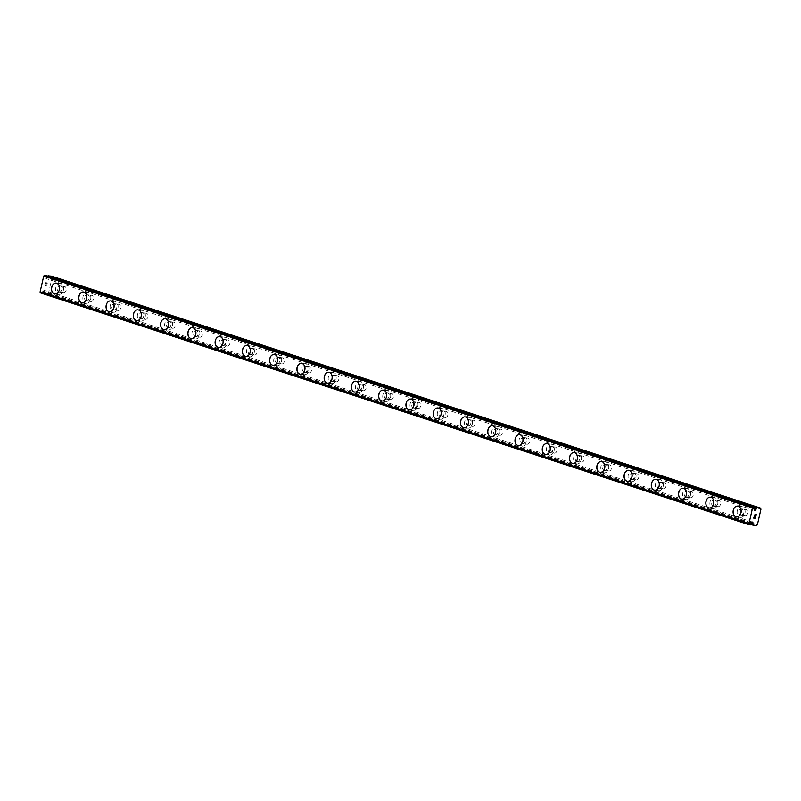 <?xml version="1.0" encoding="UTF-8"?>
<svg xmlns="http://www.w3.org/2000/svg" width="801" height="801" viewBox="0 0 801 801"><rect width="100%" height="100%" fill="white"/><g stroke="black" fill="none" stroke-linecap="round" stroke-linejoin="round"><path stroke-width="0.6" stroke-dasharray="4 3" d="M751.628 523.003L43.935 291.434L43.785 292.485A1.812 1.232 -71.9 0 1 44.065 293.206L47.629 293.767L48.561 292.846L52.135 277.236L51.664 276.145M40.561 292.926L41.892 292.946A1.812 1.232 -71.9 0 1 42.483 292.335L42.803 291.304A0.911 0.611 -71.9 0 1 44.095 290.763A0.911 0.611 -71.9 0 1 43.935 291.434M754.812 509.286L45.997 277.356L46.148 276.305A1.812 1.232 -71.9 0 1 45.867 275.594L45.787 275.454M47.84 276.125A1.812 1.232 -71.9 0 1 47.449 276.465L47.129 277.496A0.911 0.611 -71.9 0 1 45.837 278.027A0.911 0.611 -71.9 0 1 45.997 277.356M63.289 292.525A3.114 2.273 -83.2 0 0 63.609 292.595A3.114 2.273 -83.2 0 0 66.203 289.992A3.114 2.273 -83.2 0 0 64.671 286.478A3.114 2.273 -83.2 0 0 64.35 286.408A3.114 2.273 -83.2 0 0 61.757 289.011A3.114 2.273 -83.2 0 0 63.289 292.525M58.884 291.995A3.114 2.273 -83.2 0 0 59.204 292.065A3.114 2.273 -83.2 0 0 61.797 289.471A3.114 2.273 -83.2 0 0 60.265 285.957A3.114 2.273 -83.2 0 0 59.945 285.887A3.114 2.273 -83.2 0 0 57.352 288.48A3.114 2.273 -83.2 0 0 58.884 291.995M56.19 283.083L56.17 283.083A5.447 3.975 96.8 0 1 56.19 283.083A5.447 3.975 96.8 0 1 56.751 283.204A5.447 3.975 96.8 0 1 59.434 289.351A5.447 3.975 96.8 0 1 54.899 293.907A5.447 3.975 96.8 0 1 54.889 293.907L54.899 293.907M90.553 301.446A3.114 2.273 -83.2 0 0 90.873 301.516A3.114 2.273 -83.2 0 0 93.467 298.913A3.114 2.273 -83.2 0 0 91.935 295.399A3.114 2.273 -83.2 0 0 91.614 295.329A3.114 2.273 -83.2 0 0 89.011 297.932A3.114 2.273 -83.2 0 0 90.553 301.446M86.148 300.916A3.114 2.273 -83.2 0 0 86.468 300.986A3.114 2.273 -83.2 0 0 89.061 298.393A3.114 2.273 -83.2 0 0 87.529 294.878A3.114 2.273 -83.2 0 0 87.209 294.798A3.114 2.273 -83.2 0 0 84.616 297.401A3.114 2.273 -83.2 0 0 86.148 300.916M83.454 292.005L83.434 291.995A5.447 3.975 96.8 0 1 83.454 292.005A5.447 3.975 96.8 0 1 84.015 292.125A5.447 3.975 96.8 0 1 86.698 298.272A5.447 3.975 96.8 0 1 82.163 302.828A5.447 3.975 96.8 0 1 82.153 302.828L82.143 302.818M117.807 310.367A3.114 2.273 -83.2 0 0 118.137 310.438A3.114 2.273 -83.2 0 0 120.731 307.834A3.114 2.273 -83.2 0 0 119.199 304.32A3.114 2.273 -83.2 0 0 118.868 304.25A3.114 2.273 -83.2 0 0 116.275 306.853A3.114 2.273 -83.2 0 0 117.807 310.367M113.412 309.837A3.114 2.273 -83.2 0 0 113.732 309.907A3.114 2.273 -83.2 0 0 116.325 307.314A3.114 2.273 -83.2 0 0 114.793 303.799A3.114 2.273 -83.2 0 0 114.473 303.719A3.114 2.273 -83.2 0 0 111.88 306.322A3.114 2.273 -83.2 0 0 113.412 309.837M110.718 300.926L110.698 300.916A5.447 3.975 96.8 0 1 110.718 300.926A5.447 3.975 96.8 0 1 111.279 301.046A5.447 3.975 96.8 0 1 113.962 307.194A5.447 3.975 96.8 0 1 109.417 311.749L109.407 311.739M145.071 319.289A3.114 2.273 -83.2 0 0 145.392 319.359A3.114 2.273 -83.2 0 0 147.995 316.755A3.114 2.273 -83.2 0 0 146.453 313.241A3.114 2.273 -83.2 0 0 146.132 313.171A3.114 2.273 -83.2 0 0 143.539 315.774A3.114 2.273 -83.2 0 0 145.071 319.289M140.666 318.758A3.114 2.273 -83.2 0 0 140.996 318.828A3.114 2.273 -83.2 0 0 143.589 316.225A3.114 2.273 -83.2 0 0 142.057 312.71A3.114 2.273 -83.2 0 0 141.737 312.64A3.114 2.273 -83.2 0 0 139.134 315.244A3.114 2.273 -83.2 0 0 140.666 318.758M137.982 309.847L137.962 309.837A5.447 3.975 96.8 0 1 137.982 309.847A5.447 3.975 96.8 0 1 138.543 309.967A5.447 3.975 96.8 0 1 141.226 316.115A5.447 3.975 96.8 0 1 136.681 320.67A5.447 3.975 96.8 0 1 136.671 320.66L136.661 320.66M172.335 328.2A3.114 2.273 -83.2 0 0 172.656 328.28A3.114 2.273 -83.2 0 0 175.249 325.677A3.114 2.273 -83.2 0 0 173.717 322.162A3.114 2.273 -83.2 0 0 173.396 322.092A3.114 2.273 -83.2 0 0 170.803 324.685A3.114 2.273 -83.2 0 0 172.335 328.2M167.93 327.679A3.114 2.273 -83.2 0 0 168.25 327.749A3.114 2.273 -83.2 0 0 170.853 325.146A3.114 2.273 -83.2 0 0 169.321 321.632A3.114 2.273 -83.2 0 0 168.991 321.561A3.114 2.273 -83.2 0 0 166.398 324.165A3.114 2.273 -83.2 0 0 167.93 327.679M165.236 318.758L165.226 318.758A5.447 3.975 96.8 0 1 165.236 318.758A5.447 3.975 96.8 0 1 165.807 318.888A5.447 3.975 96.8 0 1 168.49 325.036A5.447 3.975 96.8 0 1 163.945 329.581A5.447 3.975 96.8 0 1 163.935 329.581L163.925 329.581M199.599 337.121A3.114 2.273 -83.2 0 0 199.92 337.191A3.114 2.273 -83.2 0 0 202.513 334.598A3.114 2.273 -83.2 0 0 200.981 331.083A3.114 2.273 -83.2 0 0 200.661 331.013A3.114 2.273 -83.2 0 0 198.067 333.606A3.114 2.273 -83.2 0 0 199.599 337.121M195.194 336.6A3.114 2.273 -83.2 0 0 195.514 336.67A3.114 2.273 -83.2 0 0 198.107 334.067A3.114 2.273 -83.2 0 0 196.575 330.553A3.114 2.273 -83.2 0 0 196.255 330.483A3.114 2.273 -83.2 0 0 193.662 333.086A3.114 2.273 -83.2 0 0 195.194 336.6M192.5 327.679L192.48 327.679A5.447 3.975 96.8 0 1 192.5 327.679A5.447 3.975 96.8 0 1 193.061 327.809A5.447 3.975 96.8 0 1 195.744 333.957A5.447 3.975 96.8 0 1 191.209 338.503A5.447 3.975 96.8 0 1 191.199 338.503L191.189 338.503M226.863 346.042A3.114 2.273 -83.2 0 0 227.184 346.112A3.114 2.273 -83.2 0 0 229.777 343.519A3.114 2.273 -83.2 0 0 228.245 340.004A3.114 2.273 -83.2 0 0 227.925 339.934A3.114 2.273 -83.2 0 0 225.321 342.528A3.114 2.273 -83.2 0 0 226.863 346.042M222.458 345.521A3.114 2.273 -83.2 0 0 222.778 345.591A3.114 2.273 -83.2 0 0 225.371 342.988A3.114 2.273 -83.2 0 0 223.839 339.474A3.114 2.273 -83.2 0 0 223.519 339.404A3.114 2.273 -83.2 0 0 220.926 342.007A3.114 2.273 -83.2 0 0 222.458 345.521M219.744 336.6L219.764 336.6A5.447 3.975 96.8 0 1 219.764 336.6A5.447 3.975 96.8 0 1 220.325 336.73A5.447 3.975 96.8 0 1 223.008 342.878A5.447 3.975 96.8 0 1 218.473 347.424A5.447 3.975 96.8 0 1 218.463 347.424L218.453 347.424M254.117 354.963A3.114 2.273 -83.2 0 0 254.448 355.033A3.114 2.273 -83.2 0 0 257.041 352.44A3.114 2.273 -83.2 0 0 255.509 348.926A3.114 2.273 -83.2 0 0 255.179 348.856A3.114 2.273 -83.2 0 0 252.585 351.449A3.114 2.273 -83.2 0 0 254.117 354.963M249.722 354.442A3.114 2.273 -83.2 0 0 250.042 354.513A3.114 2.273 -83.2 0 0 252.635 351.909A3.114 2.273 -83.2 0 0 251.103 348.395A3.114 2.273 -83.2 0 0 250.783 348.325A3.114 2.273 -83.2 0 0 248.19 350.928A3.114 2.273 -83.2 0 0 249.722 354.442M247.028 345.521L247.008 345.521A5.447 3.975 96.8 0 1 247.028 345.521A5.447 3.975 96.8 0 1 247.589 345.652A5.447 3.975 96.8 0 1 250.272 351.799A5.447 3.975 96.8 0 1 245.727 356.345L245.717 356.345M281.381 363.884A3.114 2.273 -83.2 0 0 281.702 363.954A3.114 2.273 -83.2 0 0 284.305 361.361A3.114 2.273 -83.2 0 0 282.763 357.847A3.114 2.273 -83.2 0 0 282.443 357.777A3.114 2.273 -83.2 0 0 279.849 360.37A3.114 2.273 -83.2 0 0 281.381 363.884M276.986 363.364A3.114 2.273 -83.2 0 0 277.306 363.434A3.114 2.273 -83.2 0 0 279.899 360.83A3.114 2.273 -83.2 0 0 278.368 357.316A3.114 2.273 -83.2 0 0 278.047 357.246A3.114 2.273 -83.2 0 0 275.444 359.849A3.114 2.273 -83.2 0 0 276.986 363.364M274.292 354.442L274.272 354.442A5.447 3.975 96.8 0 1 274.292 354.442A5.447 3.975 96.8 0 1 274.853 354.573A5.447 3.975 96.8 0 1 277.536 360.72A5.447 3.975 96.8 0 1 272.991 365.266A5.447 3.975 96.8 0 1 272.981 365.266L272.981 365.266M308.645 372.805A3.114 2.273 -83.2 0 0 308.966 372.876A3.114 2.273 -83.2 0 0 311.559 370.282A3.114 2.273 -83.2 0 0 310.027 366.768A3.114 2.273 -83.2 0 0 309.707 366.688A3.114 2.273 -83.2 0 0 307.113 369.291A3.114 2.273 -83.2 0 0 308.645 372.805M304.24 372.285A3.114 2.273 -83.2 0 0 304.57 372.355A3.114 2.273 -83.2 0 0 307.163 369.752A3.114 2.273 -83.2 0 0 305.632 366.237A3.114 2.273 -83.2 0 0 305.301 366.167A3.114 2.273 -83.2 0 0 302.708 368.77A3.114 2.273 -83.2 0 0 304.24 372.285M301.546 363.364L301.536 363.364A5.447 3.975 96.8 0 1 301.546 363.364A5.447 3.975 96.8 0 1 302.117 363.494A5.447 3.975 96.8 0 1 304.801 369.641A5.447 3.975 96.8 0 1 300.255 374.187A5.447 3.975 96.8 0 1 300.245 374.187L300.255 374.187M335.909 381.727A3.114 2.273 -83.2 0 0 336.23 381.797A3.114 2.273 -83.2 0 0 338.823 379.203A3.114 2.273 -83.2 0 0 337.291 375.689A3.114 2.273 -83.2 0 0 336.971 375.609A3.114 2.273 -83.2 0 0 334.377 378.212A3.114 2.273 -83.2 0 0 335.909 381.727M331.504 381.196A3.114 2.273 -83.2 0 0 331.824 381.276A3.114 2.273 -83.2 0 0 334.428 378.673A3.114 2.273 -83.2 0 0 332.886 375.158A3.114 2.273 -83.2 0 0 332.565 375.088A3.114 2.273 -83.2 0 0 329.972 377.682A3.114 2.273 -83.2 0 0 331.504 381.196M328.81 372.285L328.79 372.285A5.447 3.975 96.8 0 1 328.81 372.285A5.447 3.975 96.8 0 1 329.371 372.415A5.447 3.975 96.8 0 1 332.055 378.563A5.447 3.975 96.8 0 1 327.519 383.108A5.447 3.975 96.8 0 1 327.509 383.108L327.499 383.108M363.173 390.648A3.114 2.273 -83.2 0 0 363.494 390.718A3.114 2.273 -83.2 0 0 366.087 388.115A3.114 2.273 -83.2 0 0 364.555 384.6A3.114 2.273 -83.2 0 0 364.235 384.53A3.114 2.273 -83.2 0 0 361.631 387.133A3.114 2.273 -83.2 0 0 363.173 390.648M358.768 390.117A3.114 2.273 -83.2 0 0 359.088 390.187A3.114 2.273 -83.2 0 0 361.682 387.594A3.114 2.273 -83.2 0 0 360.15 384.079A3.114 2.273 -83.2 0 0 359.829 384.009A3.114 2.273 -83.2 0 0 357.236 386.603A3.114 2.273 -83.2 0 0 358.768 390.117M356.075 381.206L356.055 381.206A5.447 3.975 96.8 0 1 356.075 381.206A5.447 3.975 96.8 0 1 356.635 381.326A5.447 3.975 96.8 0 1 359.319 387.484A5.447 3.975 96.8 0 1 354.783 392.029A5.447 3.975 96.8 0 1 354.773 392.029L354.763 392.029M390.427 399.569A3.114 2.273 -83.2 0 0 390.758 399.639A3.114 2.273 -83.2 0 0 393.351 397.036A3.114 2.273 -83.2 0 0 391.819 393.521A3.114 2.273 -83.2 0 0 391.489 393.451A3.114 2.273 -83.2 0 0 388.896 396.054A3.114 2.273 -83.2 0 0 390.427 399.569M386.032 399.038A3.114 2.273 -83.2 0 0 386.352 399.108A3.114 2.273 -83.2 0 0 388.946 396.515A3.114 2.273 -83.2 0 0 387.414 393.001A3.114 2.273 -83.2 0 0 387.093 392.931A3.114 2.273 -83.2 0 0 384.5 395.524A3.114 2.273 -83.2 0 0 386.032 399.038M383.339 390.127L383.319 390.127A5.447 3.975 96.8 0 1 383.339 390.127A5.447 3.975 96.8 0 1 383.899 390.247A5.447 3.975 96.8 0 1 386.583 396.405A5.447 3.975 96.8 0 1 382.047 400.951A5.447 3.975 96.8 0 1 382.037 400.951L382.027 400.951M417.691 408.49A3.114 2.273 -83.2 0 0 418.012 408.56A3.114 2.273 -83.2 0 0 420.615 405.957A3.114 2.273 -83.2 0 0 419.073 402.442A3.114 2.273 -83.2 0 0 418.753 402.372A3.114 2.273 -83.2 0 0 416.16 404.976A3.114 2.273 -83.2 0 0 417.691 408.49M413.296 407.959A3.114 2.273 -83.2 0 0 413.616 408.029A3.114 2.273 -83.2 0 0 416.21 405.436A3.114 2.273 -83.2 0 0 414.678 401.922A3.114 2.273 -83.2 0 0 414.357 401.852A3.114 2.273 -83.2 0 0 411.754 404.445A3.114 2.273 -83.2 0 0 413.296 407.959M410.583 399.048L410.603 399.048A5.447 3.975 96.8 0 1 410.603 399.048A5.447 3.975 96.8 0 1 411.163 399.168A5.447 3.975 96.8 0 1 413.847 405.326A5.447 3.975 96.8 0 1 409.301 409.872A5.447 3.975 96.8 0 1 409.291 409.872L409.291 409.872M444.955 417.411A3.114 2.273 -83.2 0 0 445.276 417.481A3.114 2.273 -83.2 0 0 447.869 414.878A3.114 2.273 -83.2 0 0 446.337 411.364A3.114 2.273 -83.2 0 0 446.017 411.293A3.114 2.273 -83.2 0 0 443.424 413.897A3.114 2.273 -83.2 0 0 444.955 417.411M440.55 416.88A3.114 2.273 -83.2 0 0 440.88 416.951A3.114 2.273 -83.2 0 0 443.474 414.357A3.114 2.273 -83.2 0 0 441.942 410.843A3.114 2.273 -83.2 0 0 441.611 410.773A3.114 2.273 -83.2 0 0 439.018 413.366A3.114 2.273 -83.2 0 0 440.55 416.88M437.857 407.969L437.857 407.969A5.447 3.975 96.8 0 1 438.427 408.089A5.447 3.975 96.8 0 1 441.111 414.237A5.447 3.975 96.8 0 1 436.565 418.793A5.447 3.975 96.8 0 1 436.555 418.793L436.545 418.793M472.22 426.332A3.114 2.273 -83.2 0 0 472.54 426.402A3.114 2.273 -83.2 0 0 475.133 423.799A3.114 2.273 -83.2 0 0 473.601 420.285A3.114 2.273 -83.2 0 0 473.281 420.215A3.114 2.273 -83.2 0 0 470.688 422.818A3.114 2.273 -83.2 0 0 472.22 426.332M467.814 425.802A3.114 2.273 -83.2 0 0 468.134 425.872A3.114 2.273 -83.2 0 0 470.738 423.278A3.114 2.273 -83.2 0 0 469.196 419.764A3.114 2.273 -83.2 0 0 468.875 419.684A3.114 2.273 -83.2 0 0 466.282 422.287A3.114 2.273 -83.2 0 0 467.814 425.802M465.101 416.88L465.121 416.89A5.447 3.975 96.8 0 1 465.121 416.89A5.447 3.975 96.8 0 1 465.691 417.011A5.447 3.975 96.8 0 1 468.375 423.158A5.447 3.975 96.8 0 1 463.829 427.714A5.447 3.975 96.8 0 1 463.819 427.714L463.809 427.704M499.484 435.253A3.114 2.273 -83.2 0 0 499.804 435.323A3.114 2.273 -83.2 0 0 502.397 432.72A3.114 2.273 -83.2 0 0 500.865 429.206A3.114 2.273 -83.2 0 0 500.545 429.136A3.114 2.273 -83.2 0 0 497.952 431.739A3.114 2.273 -83.2 0 0 499.484 435.253M495.078 434.723A3.114 2.273 -83.2 0 0 495.398 434.793A3.114 2.273 -83.2 0 0 497.992 432.2A3.114 2.273 -83.2 0 0 496.46 428.685A3.114 2.273 -83.2 0 0 496.139 428.605A3.114 2.273 -83.2 0 0 493.546 431.208A3.114 2.273 -83.2 0 0 495.078 434.723M492.385 425.812L492.365 425.802A5.447 3.975 96.8 0 1 492.385 425.812A5.447 3.975 96.8 0 1 492.945 425.932A5.447 3.975 96.8 0 1 495.629 432.079A5.447 3.975 96.8 0 1 491.093 436.635A5.447 3.975 96.8 0 1 491.083 436.635L491.093 436.635M526.738 444.175A3.114 2.273 -83.2 0 0 527.068 444.245A3.114 2.273 -83.2 0 0 529.661 441.641A3.114 2.273 -83.2 0 0 528.129 438.127A3.114 2.273 -83.2 0 0 527.809 438.057A3.114 2.273 -83.2 0 0 525.206 440.66A3.114 2.273 -83.2 0 0 526.738 444.175M522.342 443.644A3.114 2.273 -83.2 0 0 522.663 443.714A3.114 2.273 -83.2 0 0 525.256 441.111A3.114 2.273 -83.2 0 0 523.724 437.596A3.114 2.273 -83.2 0 0 523.403 437.526A3.114 2.273 -83.2 0 0 520.81 440.129A3.114 2.273 -83.2 0 0 522.342 443.644M519.649 434.733L519.629 434.723A5.447 3.975 96.8 0 1 519.649 434.733A5.447 3.975 96.8 0 1 520.209 434.853A5.447 3.975 96.8 0 1 522.893 441.001A5.447 3.975 96.8 0 1 518.357 445.556A5.447 3.975 96.8 0 1 518.347 445.546L518.337 445.546M554.002 453.086A3.114 2.273 -83.2 0 0 554.322 453.166A3.114 2.273 -83.2 0 0 556.925 450.562A3.114 2.273 -83.2 0 0 555.393 447.048A3.114 2.273 -83.2 0 0 555.063 446.978A3.114 2.273 -83.2 0 0 552.47 449.571A3.114 2.273 -83.2 0 0 554.002 453.086M549.606 452.565A3.114 2.273 -83.2 0 0 549.927 452.635A3.114 2.273 -83.2 0 0 552.52 450.032A3.114 2.273 -83.2 0 0 550.988 446.517A3.114 2.273 -83.2 0 0 550.667 446.447A3.114 2.273 -83.2 0 0 548.064 449.051A3.114 2.273 -83.2 0 0 549.606 452.565M546.913 443.644L546.893 443.644A5.447 3.975 96.8 0 1 546.913 443.644A5.447 3.975 96.8 0 1 547.473 443.774A5.447 3.975 96.8 0 1 550.157 449.922A5.447 3.975 96.8 0 1 545.611 454.467A5.447 3.975 96.8 0 1 545.601 454.467L545.611 454.467M581.266 462.007A3.114 2.273 -83.2 0 0 581.586 462.077A3.114 2.273 -83.2 0 0 584.179 459.484A3.114 2.273 -83.2 0 0 582.647 455.969A3.114 2.273 -83.2 0 0 582.327 455.899A3.114 2.273 -83.2 0 0 579.734 458.492A3.114 2.273 -83.2 0 0 581.266 462.007M576.86 461.486A3.114 2.273 -83.2 0 0 577.191 461.556A3.114 2.273 -83.2 0 0 579.784 458.953A3.114 2.273 -83.2 0 0 578.252 455.439A3.114 2.273 -83.2 0 0 577.922 455.368A3.114 2.273 -83.2 0 0 575.328 457.972A3.114 2.273 -83.2 0 0 576.86 461.486M574.167 452.565L574.167 452.565A5.447 3.975 96.8 0 1 574.738 452.695A5.447 3.975 96.8 0 1 577.421 458.843A5.447 3.975 96.8 0 1 572.875 463.389A5.447 3.975 96.8 0 1 572.865 463.389L572.855 463.389M608.53 470.928A3.114 2.273 -83.2 0 0 608.85 470.998A3.114 2.273 -83.2 0 0 611.443 468.405A3.114 2.273 -83.2 0 0 609.911 464.89A3.114 2.273 -83.2 0 0 609.591 464.82A3.114 2.273 -83.2 0 0 606.998 467.414A3.114 2.273 -83.2 0 0 608.53 470.928M604.124 470.407A3.114 2.273 -83.2 0 0 604.445 470.477A3.114 2.273 -83.2 0 0 607.048 467.874A3.114 2.273 -83.2 0 0 605.506 464.36A3.114 2.273 -83.2 0 0 605.186 464.29A3.114 2.273 -83.2 0 0 602.592 466.893A3.114 2.273 -83.2 0 0 604.124 470.407M601.431 461.486L601.421 461.486A5.447 3.975 96.8 0 1 601.431 461.486A5.447 3.975 96.8 0 1 602.002 461.616A5.447 3.975 96.8 0 1 604.685 467.764A5.447 3.975 96.8 0 1 600.139 472.31A5.447 3.975 96.8 0 1 600.129 472.31L600.119 472.31M635.794 479.849A3.114 2.273 -83.2 0 0 636.114 479.919A3.114 2.273 -83.2 0 0 638.707 477.326A3.114 2.273 -83.2 0 0 637.175 473.812A3.114 2.273 -83.2 0 0 636.855 473.741A3.114 2.273 -83.2 0 0 634.262 476.335A3.114 2.273 -83.2 0 0 635.794 479.849M631.388 479.328A3.114 2.273 -83.2 0 0 631.709 479.399A3.114 2.273 -83.2 0 0 634.302 476.795A3.114 2.273 -83.2 0 0 632.77 473.281A3.114 2.273 -83.2 0 0 632.45 473.211A3.114 2.273 -83.2 0 0 629.856 475.814A3.114 2.273 -83.2 0 0 631.388 479.328M628.695 470.407L628.675 470.407A5.447 3.975 96.8 0 1 628.695 470.407A5.447 3.975 96.8 0 1 629.256 470.537A5.447 3.975 96.8 0 1 631.939 476.685A5.447 3.975 96.8 0 1 627.403 481.231A5.447 3.975 96.8 0 1 627.393 481.231L627.383 481.231M663.058 488.77A3.114 2.273 -83.2 0 0 663.378 488.84A3.114 2.273 -83.2 0 0 665.971 486.247A3.114 2.273 -83.2 0 0 664.44 482.733A3.114 2.273 -83.2 0 0 664.119 482.663A3.114 2.273 -83.2 0 0 661.516 485.256A3.114 2.273 -83.2 0 0 663.058 488.77M658.652 488.25A3.114 2.273 -83.2 0 0 658.973 488.32A3.114 2.273 -83.2 0 0 661.566 485.716A3.114 2.273 -83.2 0 0 660.034 482.202A3.114 2.273 -83.2 0 0 659.714 482.132A3.114 2.273 -83.2 0 0 657.12 484.735A3.114 2.273 -83.2 0 0 658.652 488.25M655.939 479.328L655.959 479.328A5.447 3.975 96.8 0 1 655.959 479.328A5.447 3.975 96.8 0 1 656.52 479.459A5.447 3.975 96.8 0 1 659.203 485.606A5.447 3.975 96.8 0 1 654.667 490.152A5.447 3.975 96.8 0 1 654.657 490.152L654.647 490.152M690.312 497.691A3.114 2.273 -83.2 0 0 690.642 497.761A3.114 2.273 -83.2 0 0 693.235 495.168A3.114 2.273 -83.2 0 0 691.704 491.654A3.114 2.273 -83.2 0 0 691.373 491.574A3.114 2.273 -83.2 0 0 688.78 494.177A3.114 2.273 -83.2 0 0 690.312 497.691M685.916 497.171A3.114 2.273 -83.2 0 0 686.237 497.241A3.114 2.273 -83.2 0 0 688.83 494.638A3.114 2.273 -83.2 0 0 687.298 491.123A3.114 2.273 -83.2 0 0 686.978 491.053A3.114 2.273 -83.2 0 0 684.384 493.656A3.114 2.273 -83.2 0 0 685.916 497.171M683.223 488.25L683.203 488.25A5.447 3.975 96.8 0 1 683.223 488.25A5.447 3.975 96.8 0 1 683.784 488.38A5.447 3.975 96.8 0 1 686.467 494.527A5.447 3.975 96.8 0 1 681.921 499.073L681.911 499.073M717.576 506.612A3.114 2.273 -83.2 0 0 717.896 506.683A3.114 2.273 -83.2 0 0 720.5 504.089A3.114 2.273 -83.2 0 0 718.958 500.575A3.114 2.273 -83.2 0 0 718.637 500.495A3.114 2.273 -83.2 0 0 716.044 503.098A3.114 2.273 -83.2 0 0 717.576 506.612M713.17 506.082A3.114 2.273 -83.2 0 0 713.501 506.162A3.114 2.273 -83.2 0 0 716.094 503.559A3.114 2.273 -83.2 0 0 714.562 500.044A3.114 2.273 -83.2 0 0 714.242 499.974A3.114 2.273 -83.2 0 0 711.638 502.567A3.114 2.273 -83.2 0 0 713.17 506.082M710.487 497.171L710.467 497.171A5.447 3.975 96.8 0 1 710.487 497.171A5.447 3.975 96.8 0 1 711.048 497.301A5.447 3.975 96.8 0 1 713.731 503.449A5.447 3.975 96.8 0 1 709.185 507.994A5.447 3.975 96.8 0 1 709.175 507.994L709.165 507.994M744.84 515.534A3.114 2.273 -83.2 0 0 745.16 515.604A3.114 2.273 -83.2 0 0 747.754 513A3.114 2.273 -83.2 0 0 746.222 509.486A3.114 2.273 -83.2 0 0 745.901 509.416A3.114 2.273 -83.2 0 0 743.308 512.019A3.114 2.273 -83.2 0 0 744.84 515.534M740.434 515.003A3.114 2.273 -83.2 0 0 740.755 515.073A3.114 2.273 -83.2 0 0 743.358 512.48A3.114 2.273 -83.2 0 0 741.826 508.965A3.114 2.273 -83.2 0 0 741.496 508.895A3.114 2.273 -83.2 0 0 738.902 511.489A3.114 2.273 -83.2 0 0 740.434 515.003M737.741 506.092L737.731 506.092A5.447 3.975 96.8 0 1 737.741 506.092A5.447 3.975 96.8 0 1 738.312 506.212A5.447 3.975 96.8 0 1 740.995 512.37A5.447 3.975 96.8 0 1 736.449 516.915A5.447 3.975 96.8 0 1 736.439 516.915L736.449 516.915M739.914 517.276A5.447 3.975 -83.2 0 0 740.484 517.396A5.447 3.975 -83.2 0 0 745.02 512.85A5.447 3.975 -83.2 0 0 742.337 506.703A5.447 3.975 -83.2 0 0 741.776 506.572A5.447 3.975 -83.2 0 0 737.23 511.118A5.447 3.975 -83.2 0 0 739.914 517.276M736.239 516.835A5.447 3.975 -83.2 0 0 736.8 516.955A5.447 3.975 -83.2 0 0 741.346 512.41A5.447 3.975 -83.2 0 0 738.662 506.262A5.447 3.975 -83.2 0 0 738.091 506.132A5.447 3.975 -83.2 0 0 733.556 510.678A5.447 3.975 -83.2 0 0 736.239 516.835M712.66 508.355A5.447 3.975 -83.2 0 0 713.22 508.475A5.447 3.975 -83.2 0 0 717.766 503.929A5.447 3.975 -83.2 0 0 715.083 497.781A5.447 3.975 -83.2 0 0 714.512 497.651A5.447 3.975 -83.2 0 0 709.976 502.207A5.447 3.975 -83.2 0 0 712.66 508.355M708.975 507.914A5.447 3.975 -83.2 0 0 709.536 508.034A5.447 3.975 -83.2 0 0 714.081 503.489A5.447 3.975 -83.2 0 0 711.398 497.341A5.447 3.975 -83.2 0 0 710.837 497.211A5.447 3.975 -83.2 0 0 706.292 501.766A5.447 3.975 -83.2 0 0 708.975 507.914M685.396 499.434A5.447 3.975 -83.2 0 0 685.956 499.554A5.447 3.975 -83.2 0 0 690.502 495.008A5.447 3.975 -83.2 0 0 687.819 488.86A5.447 3.975 -83.2 0 0 687.248 488.73A5.447 3.975 -83.2 0 0 682.712 493.286A5.447 3.975 -83.2 0 0 685.396 499.434M681.711 498.993A5.447 3.975 -83.2 0 0 682.282 499.113A5.447 3.975 -83.2 0 0 686.817 494.567A5.447 3.975 -83.2 0 0 684.134 488.42A5.447 3.975 -83.2 0 0 683.573 488.29A5.447 3.975 -83.2 0 0 679.028 492.845A5.447 3.975 -83.2 0 0 681.711 498.993M658.132 490.512A5.447 3.975 -83.2 0 0 658.692 490.633A5.447 3.975 -83.2 0 0 663.238 486.087A5.447 3.975 -83.2 0 0 660.555 479.939A5.447 3.975 -83.2 0 0 659.994 479.809A5.447 3.975 -83.2 0 0 655.448 484.365A5.447 3.975 -83.2 0 0 658.132 490.512M654.447 490.072A5.447 3.975 -83.2 0 0 655.018 490.192A5.447 3.975 -83.2 0 0 659.553 485.646A5.447 3.975 -83.2 0 0 656.87 479.499A5.447 3.975 -83.2 0 0 656.309 479.368A5.447 3.975 -83.2 0 0 651.764 483.924A5.447 3.975 -83.2 0 0 654.447 490.072M630.868 481.591A5.447 3.975 -83.2 0 0 631.438 481.711A5.447 3.975 -83.2 0 0 635.974 477.166A5.447 3.975 -83.2 0 0 633.291 471.018A5.447 3.975 -83.2 0 0 632.73 470.888A5.447 3.975 -83.2 0 0 628.184 475.444A5.447 3.975 -83.2 0 0 630.868 481.591M627.193 481.151A5.447 3.975 -83.2 0 0 627.754 481.271A5.447 3.975 -83.2 0 0 632.299 476.725A5.447 3.975 -83.2 0 0 629.616 470.577A5.447 3.975 -83.2 0 0 629.045 470.447A5.447 3.975 -83.2 0 0 624.51 475.003A5.447 3.975 -83.2 0 0 627.193 481.151M603.604 472.67A5.447 3.975 -83.2 0 0 604.174 472.79A5.447 3.975 -83.2 0 0 608.71 468.245A5.447 3.975 -83.2 0 0 606.027 462.097A5.447 3.975 -83.2 0 0 605.466 461.967A5.447 3.975 -83.2 0 0 600.92 466.522A5.447 3.975 -83.2 0 0 603.604 472.67M599.929 472.23A5.447 3.975 -83.2 0 0 600.49 472.36A5.447 3.975 -83.2 0 0 605.035 467.804A5.447 3.975 -83.2 0 0 602.352 461.656A5.447 3.975 -83.2 0 0 601.781 461.536A5.447 3.975 -83.2 0 0 597.246 466.082A5.447 3.975 -83.2 0 0 599.929 472.23M576.35 463.749A5.447 3.975 -83.2 0 0 576.91 463.879A5.447 3.975 -83.2 0 0 581.446 459.323A5.447 3.975 -83.2 0 0 578.763 453.176A5.447 3.975 -83.2 0 0 578.202 453.056A5.447 3.975 -83.2 0 0 573.666 457.601A5.447 3.975 -83.2 0 0 576.35 463.749M572.665 463.308A5.447 3.975 -83.2 0 0 573.226 463.439A5.447 3.975 -83.2 0 0 577.771 458.883A5.447 3.975 -83.2 0 0 575.088 452.735A5.447 3.975 -83.2 0 0 574.527 452.615A5.447 3.975 -83.2 0 0 569.982 457.161A5.447 3.975 -83.2 0 0 572.665 463.308M549.085 454.828A5.447 3.975 -83.2 0 0 549.646 454.958A5.447 3.975 -83.2 0 0 554.192 450.402A5.447 3.975 -83.2 0 0 551.509 444.255A5.447 3.975 -83.2 0 0 550.938 444.134A5.447 3.975 -83.2 0 0 546.402 448.68A5.447 3.975 -83.2 0 0 549.085 454.828M545.401 454.387A5.447 3.975 -83.2 0 0 545.972 454.517A5.447 3.975 -83.2 0 0 550.507 449.962A5.447 3.975 -83.2 0 0 547.824 443.814A5.447 3.975 -83.2 0 0 547.263 443.694A5.447 3.975 -83.2 0 0 542.718 448.24A5.447 3.975 -83.2 0 0 545.401 454.387M521.821 445.907A5.447 3.975 -83.2 0 0 522.382 446.037A5.447 3.975 -83.2 0 0 526.928 441.481A5.447 3.975 -83.2 0 0 524.244 435.333A5.447 3.975 -83.2 0 0 523.684 435.213A5.447 3.975 -83.2 0 0 519.138 439.759A5.447 3.975 -83.2 0 0 521.821 445.907M518.137 445.466A5.447 3.975 -83.2 0 0 518.708 445.596A5.447 3.975 -83.2 0 0 523.243 441.041A5.447 3.975 -83.2 0 0 520.56 434.893A5.447 3.975 -83.2 0 0 519.999 434.773A5.447 3.975 -83.2 0 0 515.454 439.318A5.447 3.975 -83.2 0 0 518.137 445.466M494.557 436.986A5.447 3.975 -83.2 0 0 495.118 437.116A5.447 3.975 -83.2 0 0 499.664 432.56A5.447 3.975 -83.2 0 0 496.98 426.412A5.447 3.975 -83.2 0 0 496.42 426.292A5.447 3.975 -83.2 0 0 491.874 430.838A5.447 3.975 -83.2 0 0 494.557 436.986M490.883 436.545A5.447 3.975 -83.2 0 0 491.444 436.675A5.447 3.975 -83.2 0 0 495.989 432.129A5.447 3.975 -83.2 0 0 493.306 425.972A5.447 3.975 -83.2 0 0 492.735 425.852A5.447 3.975 -83.2 0 0 488.199 430.397A5.447 3.975 -83.2 0 0 490.883 436.545M467.293 428.064A5.447 3.975 -83.2 0 0 467.864 428.195A5.447 3.975 -83.2 0 0 472.4 423.649A5.447 3.975 -83.2 0 0 469.716 417.491A5.447 3.975 -83.2 0 0 469.156 417.371A5.447 3.975 -83.2 0 0 464.61 421.917A5.447 3.975 -83.2 0 0 467.293 428.064M463.619 427.624A5.447 3.975 -83.2 0 0 464.18 427.754A5.447 3.975 -83.2 0 0 468.725 423.208A5.447 3.975 -83.2 0 0 466.042 417.051A5.447 3.975 -83.2 0 0 465.471 416.931A5.447 3.975 -83.2 0 0 460.935 421.476A5.447 3.975 -83.2 0 0 463.619 427.624M440.039 419.143A5.447 3.975 -83.2 0 0 440.6 419.273A5.447 3.975 -83.2 0 0 445.136 414.728A5.447 3.975 -83.2 0 0 442.452 408.57A5.447 3.975 -83.2 0 0 441.892 408.45A5.447 3.975 -83.2 0 0 437.356 412.996A5.447 3.975 -83.2 0 0 440.039 419.143M436.355 418.703A5.447 3.975 -83.2 0 0 436.915 418.833A5.447 3.975 -83.2 0 0 441.461 414.287A5.447 3.975 -83.2 0 0 438.778 408.13A5.447 3.975 -83.2 0 0 438.217 408.009A5.447 3.975 -83.2 0 0 433.671 412.555A5.447 3.975 -83.2 0 0 436.355 418.703M412.775 410.232A5.447 3.975 -83.2 0 0 413.336 410.352A5.447 3.975 -83.2 0 0 417.882 405.807A5.447 3.975 -83.2 0 0 415.198 399.649A5.447 3.975 -83.2 0 0 414.628 399.529A5.447 3.975 -83.2 0 0 410.092 404.074A5.447 3.975 -83.2 0 0 412.775 410.232M409.091 409.792A5.447 3.975 -83.2 0 0 409.661 409.912A5.447 3.975 -83.2 0 0 414.197 405.366A5.447 3.975 -83.2 0 0 411.514 399.208A5.447 3.975 -83.2 0 0 410.953 399.088A5.447 3.975 -83.2 0 0 406.407 403.634A5.447 3.975 -83.2 0 0 409.091 409.792M385.511 401.311A5.447 3.975 -83.2 0 0 386.072 401.431A5.447 3.975 -83.2 0 0 390.618 396.885A5.447 3.975 -83.2 0 0 387.934 390.738A5.447 3.975 -83.2 0 0 387.374 390.608A5.447 3.975 -83.2 0 0 382.828 395.153A5.447 3.975 -83.2 0 0 385.511 401.311M381.827 400.87A5.447 3.975 -83.2 0 0 382.397 400.991A5.447 3.975 -83.2 0 0 386.933 396.445A5.447 3.975 -83.2 0 0 384.25 390.297A5.447 3.975 -83.2 0 0 383.689 390.167A5.447 3.975 -83.2 0 0 379.143 394.713A5.447 3.975 -83.2 0 0 381.827 400.87M358.247 392.39A5.447 3.975 -83.2 0 0 358.808 392.51A5.447 3.975 -83.2 0 0 363.354 387.964A5.447 3.975 -83.2 0 0 360.67 381.817A5.447 3.975 -83.2 0 0 360.11 381.687A5.447 3.975 -83.2 0 0 355.564 386.232A5.447 3.975 -83.2 0 0 358.247 392.39M354.573 391.949A5.447 3.975 -83.2 0 0 355.133 392.069A5.447 3.975 -83.2 0 0 359.669 387.524A5.447 3.975 -83.2 0 0 356.986 381.376A5.447 3.975 -83.2 0 0 356.425 381.246A5.447 3.975 -83.2 0 0 351.889 385.792A5.447 3.975 -83.2 0 0 354.573 391.949M330.983 383.469A5.447 3.975 -83.2 0 0 331.554 383.589A5.447 3.975 -83.2 0 0 336.09 379.043A5.447 3.975 -83.2 0 0 333.406 372.896A5.447 3.975 -83.2 0 0 332.846 372.765A5.447 3.975 -83.2 0 0 328.3 377.321A5.447 3.975 -83.2 0 0 330.983 383.469M327.309 383.028A5.447 3.975 -83.2 0 0 327.869 383.148A5.447 3.975 -83.2 0 0 332.415 378.603A5.447 3.975 -83.2 0 0 329.732 372.455A5.447 3.975 -83.2 0 0 329.161 372.325A5.447 3.975 -83.2 0 0 324.625 376.881A5.447 3.975 -83.2 0 0 327.309 383.028M303.729 374.548A5.447 3.975 -83.2 0 0 304.29 374.668A5.447 3.975 -83.2 0 0 308.826 370.122A5.447 3.975 -83.2 0 0 306.142 363.974A5.447 3.975 -83.2 0 0 305.582 363.844A5.447 3.975 -83.2 0 0 301.046 368.4A5.447 3.975 -83.2 0 0 303.729 374.548M300.045 374.107A5.447 3.975 -83.2 0 0 300.605 374.227A5.447 3.975 -83.2 0 0 305.151 369.682A5.447 3.975 -83.2 0 0 302.468 363.534A5.447 3.975 -83.2 0 0 301.907 363.404A5.447 3.975 -83.2 0 0 297.361 367.959A5.447 3.975 -83.2 0 0 300.045 374.107M276.465 365.626A5.447 3.975 -83.2 0 0 277.026 365.747A5.447 3.975 -83.2 0 0 281.572 361.201A5.447 3.975 -83.2 0 0 278.888 355.053A5.447 3.975 -83.2 0 0 278.317 354.923A5.447 3.975 -83.2 0 0 273.782 359.479A5.447 3.975 -83.2 0 0 276.465 365.626M272.781 365.186A5.447 3.975 -83.2 0 0 273.341 365.306A5.447 3.975 -83.2 0 0 277.887 360.76A5.447 3.975 -83.2 0 0 275.204 354.613A5.447 3.975 -83.2 0 0 274.643 354.483A5.447 3.975 -83.2 0 0 270.097 359.038A5.447 3.975 -83.2 0 0 272.781 365.186M249.201 356.705A5.447 3.975 -83.2 0 0 249.762 356.825A5.447 3.975 -83.2 0 0 254.307 352.28A5.447 3.975 -83.2 0 0 251.624 346.132A5.447 3.975 -83.2 0 0 251.053 346.002A5.447 3.975 -83.2 0 0 246.518 350.558A5.447 3.975 -83.2 0 0 249.201 356.705M245.517 356.265A5.447 3.975 -83.2 0 0 246.087 356.385A5.447 3.975 -83.2 0 0 250.623 351.839A5.447 3.975 -83.2 0 0 247.94 345.692A5.447 3.975 -83.2 0 0 247.379 345.561A5.447 3.975 -83.2 0 0 242.833 350.117A5.447 3.975 -83.2 0 0 245.517 356.265M221.937 347.784A5.447 3.975 -83.2 0 0 222.498 347.904A5.447 3.975 -83.2 0 0 227.043 343.359A5.447 3.975 -83.2 0 0 224.36 337.211A5.447 3.975 -83.2 0 0 223.799 337.081A5.447 3.975 -83.2 0 0 219.254 341.637A5.447 3.975 -83.2 0 0 221.937 347.784M218.262 347.344A5.447 3.975 -83.2 0 0 218.823 347.474A5.447 3.975 -83.2 0 0 223.359 342.918A5.447 3.975 -83.2 0 0 220.675 336.77A5.447 3.975 -83.2 0 0 220.115 336.65A5.447 3.975 -83.2 0 0 215.579 341.196A5.447 3.975 -83.2 0 0 218.262 347.344M194.673 338.863A5.447 3.975 -83.2 0 0 195.244 338.993A5.447 3.975 -83.2 0 0 199.779 334.438A5.447 3.975 -83.2 0 0 197.096 328.29A5.447 3.975 -83.2 0 0 196.535 328.17A5.447 3.975 -83.2 0 0 191.99 332.715A5.447 3.975 -83.2 0 0 194.673 338.863M190.998 338.423A5.447 3.975 -83.2 0 0 191.559 338.553A5.447 3.975 -83.2 0 0 196.105 333.997A5.447 3.975 -83.2 0 0 193.421 327.849A5.447 3.975 -83.2 0 0 192.851 327.729A5.447 3.975 -83.2 0 0 188.315 332.275A5.447 3.975 -83.2 0 0 190.998 338.423M167.409 329.942A5.447 3.975 -83.2 0 0 167.98 330.072A5.447 3.975 -83.2 0 0 172.515 325.516A5.447 3.975 -83.2 0 0 169.832 319.369A5.447 3.975 -83.2 0 0 169.271 319.249A5.447 3.975 -83.2 0 0 164.726 323.794A5.447 3.975 -83.2 0 0 167.409 329.942M163.734 329.501A5.447 3.975 -83.2 0 0 164.295 329.632A5.447 3.975 -83.2 0 0 168.841 325.076A5.447 3.975 -83.2 0 0 166.157 318.928A5.447 3.975 -83.2 0 0 165.587 318.808A5.447 3.975 -83.2 0 0 161.051 323.354A5.447 3.975 -83.2 0 0 163.734 329.501M140.155 321.021A5.447 3.975 -83.2 0 0 140.716 321.151A5.447 3.975 -83.2 0 0 145.261 316.595A5.447 3.975 -83.2 0 0 142.578 310.448A5.447 3.975 -83.2 0 0 142.007 310.327A5.447 3.975 -83.2 0 0 137.472 314.873A5.447 3.975 -83.2 0 0 140.155 321.021M136.47 320.58A5.447 3.975 -83.2 0 0 137.031 320.71A5.447 3.975 -83.2 0 0 141.577 316.155A5.447 3.975 -83.2 0 0 138.893 310.007A5.447 3.975 -83.2 0 0 138.333 309.887A5.447 3.975 -83.2 0 0 133.787 314.433A5.447 3.975 -83.2 0 0 136.47 320.58M112.891 312.1A5.447 3.975 -83.2 0 0 113.452 312.23A5.447 3.975 -83.2 0 0 117.997 307.674A5.447 3.975 -83.2 0 0 115.314 301.526A5.447 3.975 -83.2 0 0 114.743 301.406A5.447 3.975 -83.2 0 0 110.208 305.952A5.447 3.975 -83.2 0 0 112.891 312.1M109.206 311.659A5.447 3.975 -83.2 0 0 109.777 311.789A5.447 3.975 -83.2 0 0 114.313 307.244A5.447 3.975 -83.2 0 0 111.629 301.086A5.447 3.975 -83.2 0 0 111.069 300.966A5.447 3.975 -83.2 0 0 106.523 305.511A5.447 3.975 -83.2 0 0 109.206 311.659M85.627 303.178A5.447 3.975 -83.2 0 0 86.188 303.309A5.447 3.975 -83.2 0 0 90.733 298.763A5.447 3.975 -83.2 0 0 88.05 292.605A5.447 3.975 -83.2 0 0 87.489 292.485A5.447 3.975 -83.2 0 0 82.944 297.031A5.447 3.975 -83.2 0 0 85.627 303.178M81.942 302.738A5.447 3.975 -83.2 0 0 82.513 302.868A5.447 3.975 -83.2 0 0 87.049 298.322A5.447 3.975 -83.2 0 0 84.365 292.165A5.447 3.975 -83.2 0 0 83.805 292.045A5.447 3.975 -83.2 0 0 79.259 296.59A5.447 3.975 -83.2 0 0 81.942 302.738M58.363 294.257A5.447 3.975 -83.2 0 0 58.934 294.388A5.447 3.975 -83.2 0 0 63.469 289.842A5.447 3.975 -83.2 0 0 60.786 283.684A5.447 3.975 -83.2 0 0 60.225 283.564A5.447 3.975 -83.2 0 0 55.68 288.11A5.447 3.975 -83.2 0 0 58.363 294.257M54.688 293.817A5.447 3.975 -83.2 0 0 55.249 293.947A5.447 3.975 -83.2 0 0 59.795 289.401A5.447 3.975 -83.2 0 0 57.111 283.244A5.447 3.975 -83.2 0 0 56.541 283.123A5.447 3.975 -83.2 0 0 52.005 287.669A5.447 3.975 -83.2 0 0 54.688 293.817M754.512 518.077L754.772 517.426M755.283 518.167L755.673 516.965M754.131 516.785L753.701 518.137M755.043 514.502L754.362 515.594M755.113 514.783L755.854 516.154M45.777 282.833L46.438 282.913L45.777 282.833L45.497 284.055L45.777 282.833M46.438 282.913L46.288 283.574L46.438 282.913M46.398 283.594L46.548 282.923L46.398 283.594M46.548 282.923L47.209 283.003L46.548 282.923M47.209 283.003L46.929 284.225L47.219 283.003M47.039 284.235L47.359 282.863L45.697 282.663L45.387 284.035L45.707 282.663L47.359 282.863L47.049 284.235M45.006 285.687L46.658 285.927L45.006 285.727M46.658 285.927L45.257 285.597L46.658 285.927M760.95 509.166L52.135 277.236M757.376 524.775L48.561 292.846M754.862 509.066L47.129 277.496M751.618 523.233L42.803 291.304M756.444 525.696L47.629 293.767M754.782 507.904L47.449 276.465M754.942 508.204L47.319 276.665M755.003 508.465L46.188 276.535M754.963 508.235L46.148 276.305M754.682 507.524L45.867 275.594M750.517 524.995L41.702 293.056M750.707 524.875L41.892 292.946M751.298 524.265L42.483 292.335M43.785 292.485L751.428 524.034L42.613 292.125M751.478 523.844L43.755 292.265M750.988 524.515L44.065 293.206M44.165 293.356L750.907 524.605L44.195 293.356M63.609 292.595L59.204 292.065M90.873 301.516L86.468 300.986M118.137 310.438L113.732 309.907M145.392 319.359L140.996 318.828M172.656 328.28L168.25 327.749M199.92 337.191L195.514 336.67M227.184 346.112L222.778 345.591M254.448 355.033L250.042 354.513M281.702 363.954L277.306 363.434M308.966 372.876L304.57 372.355M336.23 381.797L331.824 381.276M363.494 390.718L359.088 390.187M390.758 399.639L386.352 399.108M418.012 408.56L413.616 408.029M445.276 417.481L440.88 416.951M472.54 426.402L468.134 425.872M499.804 435.323L495.398 434.793M527.068 444.245L522.663 443.714M554.322 453.166L549.927 452.635M581.586 462.077L577.191 461.556M608.85 470.998L604.445 470.477M636.114 479.919L631.709 479.399M663.378 488.84L658.973 488.32M690.642 497.761L686.237 497.241M717.896 506.683L713.501 506.162M745.16 515.604L740.755 515.073M740.484 517.396L736.8 516.955M713.22 508.475L709.536 508.034M685.956 499.554L682.282 499.113M658.692 490.633L655.018 490.192M631.438 481.711L627.754 481.271M604.174 472.79L600.49 472.36M576.91 463.879L573.226 463.439M549.646 454.958L545.972 454.517M522.382 446.037L518.708 445.596M495.118 437.116L491.444 436.675M467.864 428.195L464.18 427.754M440.6 419.273L436.915 418.833M413.336 410.352L409.661 409.912M386.072 401.431L382.397 400.991M358.808 392.51L355.133 392.069M331.554 383.589L327.869 383.148M304.29 374.668L300.605 374.227M277.026 365.747L273.341 365.306M249.762 356.825L246.087 356.385M222.498 347.904L218.823 347.474M195.244 338.993L191.559 338.553M167.98 330.072L164.295 329.632M140.716 321.151L137.031 320.71M113.452 312.23L109.777 311.789M86.188 303.309L82.513 302.868M58.934 294.388L55.249 293.947M60.225 283.564L56.541 283.123M87.489 292.485L83.805 292.045M114.743 301.406L111.069 300.966M142.007 310.327L138.333 309.887M169.271 319.249L165.587 318.808M196.535 328.17L192.851 327.729M223.799 337.081L220.115 336.65M251.053 346.002L247.379 345.561M278.317 354.923L274.643 354.483M305.582 363.844L301.907 363.404M332.846 372.765L329.161 372.325M360.11 381.687L356.425 381.246M387.374 390.608L383.689 390.167M414.628 399.529L410.953 399.088M441.892 408.45L438.217 408.009M469.156 417.371L465.471 416.931M496.42 426.292L492.735 425.852M523.684 435.213L519.999 434.773M550.938 444.134L547.263 443.694M578.202 453.056L574.527 452.615M605.466 461.967L601.781 461.536M632.73 470.888L629.045 470.447M659.994 479.809L656.309 479.368M687.248 488.73L683.573 488.29M714.512 497.651L710.837 497.211M741.776 506.572L738.091 506.132M745.901 509.416L741.496 508.895M718.637 500.495L714.242 499.974M691.373 491.574L686.978 491.053M664.119 482.663L659.714 482.132M636.855 473.741L632.45 473.211M609.591 464.82L605.186 464.29M582.327 455.899L577.922 455.368M555.063 446.978L550.667 446.447M527.809 438.057L523.403 437.526M500.545 429.136L496.139 428.605M473.281 420.215L468.875 419.684M446.017 411.293L441.611 410.773M418.753 402.372L414.357 401.852M391.489 393.451L387.093 392.931M364.235 384.53L359.829 384.009M336.971 375.609L332.565 375.088M309.707 366.688L305.301 366.167M282.443 357.777L278.047 357.246M255.179 348.856L250.783 348.325M227.925 339.934L223.519 339.404M200.661 331.013L196.255 330.483M173.396 322.092L168.991 321.561M146.132 313.171L141.737 312.64M118.868 304.25L114.473 303.719M91.614 295.329L87.209 294.798M64.35 286.408L59.945 285.887M755.023 510.557L46.208 278.628M752.55 522.102L43.725 290.172"/><path stroke-width="1.2" d="M752.75 523.363L752.6 524.415L751.428 524.034L751.618 523.233A0.911 0.611 -71.9 0 1 752.91 522.693A0.911 0.611 -71.9 0 1 752.75 523.363L751.628 523.003M752.6 524.415A1.812 1.232 -71.9 0 1 752.88 525.136L756.444 525.696L757.376 524.775L760.95 509.166L760.479 508.074L756.855 507.784A1.812 1.232 -71.9 0 1 756.274 508.395L755.944 509.426A0.911 0.611 -71.9 0 1 754.652 509.967A0.911 0.611 -71.9 0 1 754.812 509.286L754.963 508.235A1.812 1.232 -71.9 0 1 754.682 507.524L45.767 275.444L43.745 275.975L40.05 292.085L40.561 292.926L749.376 524.855L748.865 524.014L752.56 507.904L754.582 507.373M54.889 293.907A5.447 3.975 96.8 0 1 54.338 293.777A5.447 3.975 96.8 0 1 51.644 287.639A5.447 3.975 96.8 0 1 56.18 283.083A5.447 3.975 96.8 0 1 56.741 283.204A5.447 3.975 96.8 0 1 59.424 289.351A5.447 3.975 96.8 0 1 54.879 293.907A5.447 3.975 96.8 0 1 54.318 293.777A5.447 3.975 96.8 0 1 51.634 287.629A5.447 3.975 96.8 0 1 56.17 283.083M82.153 302.828A5.447 3.975 96.8 0 1 81.592 302.698A5.447 3.975 96.8 0 1 78.909 296.56A5.447 3.975 96.8 0 1 83.444 292.005A5.447 3.975 96.8 0 1 83.995 292.125A5.447 3.975 96.8 0 1 86.678 298.272A5.447 3.975 96.8 0 1 82.143 302.818A5.447 3.975 96.8 0 1 81.582 302.698A5.447 3.975 96.8 0 1 78.898 296.55A5.447 3.975 96.8 0 1 83.434 291.995M109.417 311.749A5.447 3.975 96.8 0 1 108.856 311.619A5.447 3.975 96.8 0 1 106.173 305.481A5.447 3.975 96.8 0 1 110.708 300.916A5.447 3.975 96.8 0 1 111.259 301.046A5.447 3.975 96.8 0 1 113.942 307.194A5.447 3.975 96.8 0 1 109.407 311.739A5.447 3.975 96.8 0 1 108.836 311.619A5.447 3.975 96.8 0 1 106.153 305.471A5.447 3.975 96.8 0 1 110.698 300.916M136.671 320.66A5.447 3.975 96.8 0 1 136.12 320.54A5.447 3.975 96.8 0 1 133.437 314.392A5.447 3.975 96.8 0 1 137.972 309.837A5.447 3.975 96.8 0 1 138.523 309.967A5.447 3.975 96.8 0 1 141.206 316.115A5.447 3.975 96.8 0 1 136.661 320.66A5.447 3.975 96.8 0 1 136.1 320.54A5.447 3.975 96.8 0 1 133.417 314.392A5.447 3.975 96.8 0 1 137.962 309.837M163.935 329.581A5.447 3.975 96.8 0 1 163.384 329.461A5.447 3.975 96.8 0 1 160.701 323.314A5.447 3.975 96.8 0 1 165.226 318.758A5.447 3.975 96.8 0 1 165.787 318.888A5.447 3.975 96.8 0 1 168.47 325.036A5.447 3.975 96.8 0 1 163.925 329.581A5.447 3.975 96.8 0 1 163.364 329.461A5.447 3.975 96.8 0 1 160.681 323.314A5.447 3.975 96.8 0 1 165.226 318.758M191.199 338.503A5.447 3.975 96.8 0 1 190.648 338.382A5.447 3.975 96.8 0 1 187.955 332.235A5.447 3.975 96.8 0 1 192.49 327.679A5.447 3.975 96.8 0 1 193.051 327.809A5.447 3.975 96.8 0 1 195.734 333.957A5.447 3.975 96.8 0 1 191.189 338.503A5.447 3.975 96.8 0 1 190.628 338.382A5.447 3.975 96.8 0 1 187.945 332.225A5.447 3.975 96.8 0 1 192.48 327.679M218.453 347.424A5.447 3.975 96.8 0 1 217.892 347.304A5.447 3.975 96.8 0 1 215.209 341.146A5.447 3.975 96.8 0 1 219.744 336.6A5.447 3.975 96.8 0 1 220.305 336.73A5.447 3.975 96.8 0 1 222.988 342.878A5.447 3.975 96.8 0 1 218.453 347.424A5.447 3.975 96.8 0 1 217.902 347.304A5.447 3.975 96.8 0 1 215.219 341.156A5.447 3.975 96.8 0 1 219.754 336.6M245.727 356.345A5.447 3.975 96.8 0 1 245.166 356.225A5.447 3.975 96.8 0 1 242.483 350.077A5.447 3.975 96.8 0 1 247.018 345.521A5.447 3.975 96.8 0 1 247.569 345.652A5.447 3.975 96.8 0 1 250.252 351.799A5.447 3.975 96.8 0 1 245.717 356.345A5.447 3.975 96.8 0 1 245.146 356.225A5.447 3.975 96.8 0 1 242.463 350.067A5.447 3.975 96.8 0 1 247.008 345.521M272.981 365.266A5.447 3.975 96.8 0 1 272.43 365.146A5.447 3.975 96.8 0 1 269.747 358.998A5.447 3.975 96.8 0 1 274.282 354.442A5.447 3.975 96.8 0 1 274.833 354.563A5.447 3.975 96.8 0 1 277.516 360.72A5.447 3.975 96.8 0 1 272.981 365.266A5.447 3.975 96.8 0 1 272.41 365.146A5.447 3.975 96.8 0 1 269.727 358.988A5.447 3.975 96.8 0 1 274.272 354.442M300.245 374.187A5.447 3.975 96.8 0 1 299.694 374.067A5.447 3.975 96.8 0 1 297.011 367.919A5.447 3.975 96.8 0 1 301.536 363.364A5.447 3.975 96.8 0 1 302.097 363.484A5.447 3.975 96.8 0 1 304.78 369.641A5.447 3.975 96.8 0 1 300.235 374.187A5.447 3.975 96.8 0 1 299.674 374.057A5.447 3.975 96.8 0 1 296.991 367.909A5.447 3.975 96.8 0 1 301.536 363.364M327.509 383.108A5.447 3.975 96.8 0 1 326.958 382.988A5.447 3.975 96.8 0 1 324.265 376.84A5.447 3.975 96.8 0 1 328.8 372.285A5.447 3.975 96.8 0 1 329.361 372.405A5.447 3.975 96.8 0 1 332.045 378.563A5.447 3.975 96.8 0 1 327.499 383.108A5.447 3.975 96.8 0 1 326.938 382.978A5.447 3.975 96.8 0 1 324.255 376.83A5.447 3.975 96.8 0 1 328.79 372.285M354.773 392.029A5.447 3.975 96.8 0 1 354.212 391.899A5.447 3.975 96.8 0 1 351.529 385.762A5.447 3.975 96.8 0 1 356.065 381.206A5.447 3.975 96.8 0 1 356.625 381.326A5.447 3.975 96.8 0 1 359.309 387.474A5.447 3.975 96.8 0 1 354.763 392.029A5.447 3.975 96.8 0 1 354.202 391.899A5.447 3.975 96.8 0 1 351.519 385.752A5.447 3.975 96.8 0 1 356.055 381.206M382.037 400.951A5.447 3.975 96.8 0 1 381.476 400.82A5.447 3.975 96.8 0 1 378.793 394.683A5.447 3.975 96.8 0 1 383.329 390.127A5.447 3.975 96.8 0 1 383.879 390.247A5.447 3.975 96.8 0 1 386.563 396.395A5.447 3.975 96.8 0 1 382.027 400.951A5.447 3.975 96.8 0 1 381.456 400.82A5.447 3.975 96.8 0 1 378.773 394.673A5.447 3.975 96.8 0 1 383.319 390.127M409.291 409.872A5.447 3.975 96.8 0 1 408.72 409.742A5.447 3.975 96.8 0 1 406.037 403.594A5.447 3.975 96.8 0 1 410.583 399.048A5.447 3.975 96.8 0 1 411.143 399.168A5.447 3.975 96.8 0 1 413.827 405.316A5.447 3.975 96.8 0 1 409.291 409.872A5.447 3.975 96.8 0 1 408.74 409.742A5.447 3.975 96.8 0 1 406.057 403.604A5.447 3.975 96.8 0 1 410.593 399.048M436.555 418.793A5.447 3.975 96.8 0 1 436.004 418.663A5.447 3.975 96.8 0 1 433.321 412.525A5.447 3.975 96.8 0 1 437.857 407.969A5.447 3.975 96.8 0 1 438.407 408.089A5.447 3.975 96.8 0 1 441.091 414.237A5.447 3.975 96.8 0 1 436.545 418.793A5.447 3.975 96.8 0 1 435.984 418.663A5.447 3.975 96.8 0 1 433.301 412.515A5.447 3.975 96.8 0 1 437.847 407.969M463.819 427.714A5.447 3.975 96.8 0 1 463.268 427.584A5.447 3.975 96.8 0 1 460.585 421.446A5.447 3.975 96.8 0 1 465.111 416.89M465.671 417.011A5.447 3.975 96.8 0 1 468.355 423.158A5.447 3.975 96.8 0 1 463.809 427.704A5.447 3.975 96.8 0 1 463.248 427.584A5.447 3.975 96.8 0 1 460.565 421.436A5.447 3.975 96.8 0 1 465.101 416.88A5.447 3.975 96.8 0 1 465.671 417.011M491.083 436.635A5.447 3.975 96.8 0 1 490.522 436.505A5.447 3.975 96.8 0 1 487.839 430.367A5.447 3.975 96.8 0 1 492.375 425.802A5.447 3.975 96.8 0 1 492.935 425.932A5.447 3.975 96.8 0 1 495.619 432.079A5.447 3.975 96.8 0 1 491.073 436.625A5.447 3.975 96.8 0 1 490.512 436.505A5.447 3.975 96.8 0 1 487.829 430.357A5.447 3.975 96.8 0 1 492.365 425.802M518.347 445.546A5.447 3.975 96.8 0 1 517.786 445.426A5.447 3.975 96.8 0 1 515.103 439.278A5.447 3.975 96.8 0 1 519.639 434.723A5.447 3.975 96.8 0 1 520.189 434.853A5.447 3.975 96.8 0 1 522.873 441.001A5.447 3.975 96.8 0 1 518.337 445.546A5.447 3.975 96.8 0 1 517.776 445.426A5.447 3.975 96.8 0 1 515.093 439.278A5.447 3.975 96.8 0 1 519.629 434.723M545.601 454.467A5.447 3.975 96.8 0 1 545.05 454.347A5.447 3.975 96.8 0 1 542.367 448.2A5.447 3.975 96.8 0 1 546.903 443.644A5.447 3.975 96.8 0 1 547.453 443.774A5.447 3.975 96.8 0 1 550.137 449.922A5.447 3.975 96.8 0 1 545.601 454.467A5.447 3.975 96.8 0 1 545.03 454.347A5.447 3.975 96.8 0 1 542.347 448.2A5.447 3.975 96.8 0 1 546.893 443.644M572.865 463.389A5.447 3.975 96.8 0 1 572.314 463.268A5.447 3.975 96.8 0 1 569.631 457.121A5.447 3.975 96.8 0 1 574.167 452.565A5.447 3.975 96.8 0 1 574.717 452.695A5.447 3.975 96.8 0 1 577.401 458.843A5.447 3.975 96.8 0 1 572.855 463.389A5.447 3.975 96.8 0 1 572.294 463.268A5.447 3.975 96.8 0 1 569.611 457.111A5.447 3.975 96.8 0 1 574.157 452.565M600.129 472.31A5.447 3.975 96.8 0 1 599.579 472.19A5.447 3.975 96.8 0 1 596.895 466.042A5.447 3.975 96.8 0 1 601.421 461.486A5.447 3.975 96.8 0 1 601.982 461.616A5.447 3.975 96.8 0 1 604.665 467.764A5.447 3.975 96.8 0 1 600.119 472.31A5.447 3.975 96.8 0 1 599.559 472.19A5.447 3.975 96.8 0 1 596.875 466.032A5.447 3.975 96.8 0 1 601.421 461.486M627.393 481.231A5.447 3.975 96.8 0 1 626.843 481.111A5.447 3.975 96.8 0 1 624.149 474.963A5.447 3.975 96.8 0 1 628.685 470.407A5.447 3.975 96.8 0 1 629.246 470.537A5.447 3.975 96.8 0 1 631.929 476.685A5.447 3.975 96.8 0 1 627.383 481.231A5.447 3.975 96.8 0 1 626.823 481.111A5.447 3.975 96.8 0 1 624.139 474.953A5.447 3.975 96.8 0 1 628.675 470.407M654.647 490.152A5.447 3.975 96.8 0 1 654.087 490.022A5.447 3.975 96.8 0 1 651.403 483.874A5.447 3.975 96.8 0 1 655.939 479.328A5.447 3.975 96.8 0 1 656.5 479.449A5.447 3.975 96.8 0 1 659.183 485.606A5.447 3.975 96.8 0 1 654.647 490.152A5.447 3.975 96.8 0 1 654.097 490.032A5.447 3.975 96.8 0 1 651.413 483.884A5.447 3.975 96.8 0 1 655.949 479.328M681.921 499.073A5.447 3.975 96.8 0 1 681.361 498.953A5.447 3.975 96.8 0 1 678.677 492.805A5.447 3.975 96.8 0 1 683.213 488.25A5.447 3.975 96.8 0 1 683.764 488.37A5.447 3.975 96.8 0 1 686.447 494.527A5.447 3.975 96.8 0 1 681.911 499.073A5.447 3.975 96.8 0 1 681.341 498.943A5.447 3.975 96.8 0 1 678.657 492.795A5.447 3.975 96.8 0 1 683.203 488.25M709.175 507.994A5.447 3.975 96.8 0 1 708.625 507.874A5.447 3.975 96.8 0 1 705.941 501.726A5.447 3.975 96.8 0 1 710.477 497.171A5.447 3.975 96.8 0 1 711.028 497.291A5.447 3.975 96.8 0 1 713.711 503.449A5.447 3.975 96.8 0 1 709.165 507.994A5.447 3.975 96.8 0 1 708.605 507.864A5.447 3.975 96.8 0 1 705.921 501.716A5.447 3.975 96.8 0 1 710.467 497.171M736.439 516.915A5.447 3.975 96.8 0 1 735.889 516.785A5.447 3.975 96.8 0 1 733.205 510.648A5.447 3.975 96.8 0 1 737.731 506.092A5.447 3.975 96.8 0 1 738.292 506.212A5.447 3.975 96.8 0 1 740.975 512.36A5.447 3.975 96.8 0 1 736.429 516.915A5.447 3.975 96.8 0 1 735.869 516.785A5.447 3.975 96.8 0 1 733.185 510.637A5.447 3.975 96.8 0 1 737.731 506.092M753.851 517.997L754.512 518.077L753.851 517.997L754.131 516.775L753.851 517.997M754.512 518.077L754.772 517.426M754.622 518.087L755.283 518.167L754.622 518.087M755.283 518.167L755.563 516.955L755.363 518.337L753.701 518.137L754.131 516.785M753.701 518.137L755.363 518.337L755.673 516.965M754.562 515.854L755.033 514.502M755.403 515.003L755.824 515.814L755.403 515.003M756.124 514.512L755.864 516.164L754.993 514.663L754.482 515.574L755.113 514.783M755.854 516.154L756.234 514.532M751.428 524.064L751.298 524.265A1.812 1.232 -71.9 0 0 750.707 524.875L749.376 524.855M45.787 275.454L754.552 507.363M760.479 508.074L51.664 276.145L48.04 275.854A1.812 1.232 -71.9 0 1 47.84 276.125M755.944 509.426L754.862 509.066M753.411 507.233L44.596 275.304M752.56 507.904L43.745 275.975M748.865 524.014L40.05 292.085M757.045 507.664L48.23 275.734M756.855 507.784L48.04 275.854M756.274 508.395L754.782 507.904M756.134 508.595L754.942 508.204M752.57 524.194L751.478 523.844M752.88 525.136L750.988 524.515"/></g></svg>
